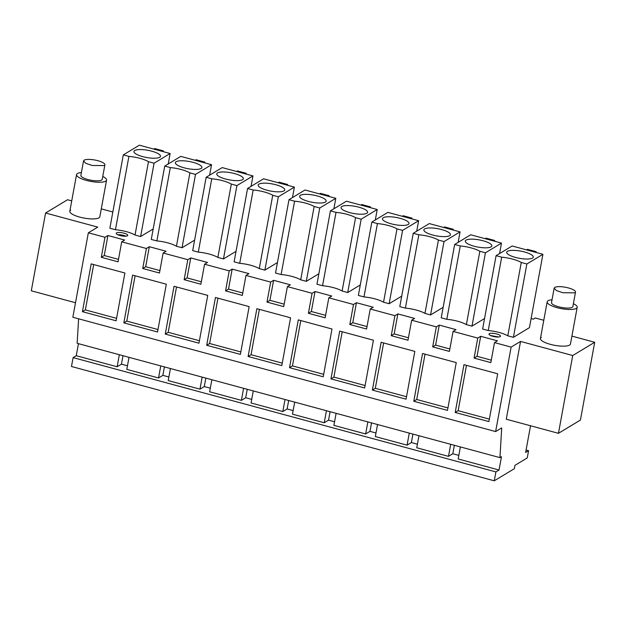 <?xml version="1.0" encoding="UTF-8"?>
<svg xmlns="http://www.w3.org/2000/svg" width="626" height="626" viewBox="0 0 626 626"><rect width="100%" height="100%" fill="white"/><g stroke="black" fill="none" stroke-linecap="round" stroke-linejoin="round"><path stroke-width="0.94" d="M460.376 446.925L458.162 458.968L499.039 470.024L501.489 456.683L499.939 457.622L501.716 427.894L495.628 431.564L511.129 347.101L520.55 341.42L572.727 355.529L594.7 342.273L571.906 336.107M78.461 343.666L76.247 355.709L73.109 357.602L495.902 471.918L499.039 470.024M458.819 455.376L452.801 453.748L454.351 445.297M418.95 435.727L416.744 447.77L448.49 456.354L452.801 453.748M417.401 444.178L411.384 442.551L412.933 434.1M377.533 424.522L375.318 436.572L407.064 445.156L411.384 442.551M375.983 432.981L369.966 431.353L371.515 422.894M336.115 413.324L333.901 425.375L365.647 433.959L369.966 431.353M334.558 421.783L328.54 420.156L330.098 411.697M294.69 402.127L292.483 414.177L324.229 422.753L328.54 420.156M293.14 410.578L287.123 408.95L288.672 400.499M253.272 390.929L251.065 402.972L282.803 411.556L287.123 408.95M251.722 399.38L245.705 397.753L247.254 389.302M211.854 379.732L209.64 391.774L241.386 400.358L245.705 397.753M210.305 388.183L204.279 386.555L205.837 378.104M170.436 368.534L168.222 380.577L199.968 389.161L204.279 386.555M168.879 376.985L162.862 375.357L164.411 366.906M129.011 357.329L126.804 369.379L158.55 377.963L162.862 375.357M127.461 365.787L121.444 364.16L122.993 355.709M76.247 355.709L117.125 366.766L121.444 364.16M495.902 471.918L494.266 480.807L514.353 468.686L514.963 465.353L527.248 457.935L528.571 450.712L525.629 452.488L530.535 425.774M594.7 342.273L580.419 420.062L558.455 433.317L506.27 419.209L520.55 341.42M78.61 318.814L77.147 343.314L499.939 457.622M448.49 456.354L450.697 444.303M407.064 445.156L409.279 433.106M365.647 433.959L367.861 421.908M324.229 422.753L326.436 410.711M282.803 411.556L285.018 399.513M241.386 400.358L243.6 388.316M199.968 389.161L202.175 377.11M158.55 377.963L160.757 365.913M117.125 366.766L119.339 354.715M73.109 357.602L71.481 366.5L494.266 480.807M495.628 431.564L72.843 317.249L88.344 232.794L97.758 227.113L45.581 213.004L67.545 199.749L71.724 200.876M88.344 232.794L104.98 237.293L107.922 235.517L124.66 240.048L121.718 241.816L146.398 248.491L149.34 246.714L145.67 266.715L159.92 270.573M511.129 347.101L494.501 342.61L497.443 340.834L480.698 336.303L477.755 338.079L453.075 331.412L456.018 329.636L439.28 325.105L436.338 326.882L411.658 320.207L414.6 318.438L397.862 313.908L394.92 315.684L370.24 309.009L373.182 307.233L356.437 302.71L353.494 304.486L328.822 297.812L331.764 296.035L315.019 291.513L312.077 293.289L287.397 286.614L290.339 284.838L273.601 280.315L270.659 282.091L245.979 275.417L248.921 273.64L232.176 269.11L229.233 270.886L204.561 264.219L207.503 262.443L190.758 257.912L187.816 259.688L163.136 253.021L166.078 251.245L149.34 246.714M531.114 318.564L533.336 319.166L535.3 317.985L543.791 320.277M101.287 208.865L112.829 211.987M488.233 330.528A17.606 4.765 -169.6 0 1 507.796 335.818L513.398 337.328L529.447 327.648L542.906 254.305L512.138 245.987L496.089 255.666L501.692 257.184L488.233 330.528L482.63 329.01L496.089 255.666M458.146 242.372L460.063 231.902L429.295 223.584L413.254 233.271L399.795 306.615L405.39 308.125A17.606 4.765 -169.6 0 1 424.96 313.415L430.555 314.933L443.13 307.343M416.72 231.174L418.645 220.704L387.877 212.386L371.836 222.073L358.369 295.417L363.972 296.927A17.606 4.765 -169.6 0 1 383.542 302.217L389.137 303.735L401.712 296.145M333.885 208.779L335.802 198.309L305.042 189.991L288.993 199.671L275.534 273.014L281.129 274.532A17.606 4.765 -169.6 0 1 300.699 279.822L306.302 281.332L318.877 273.75M292.467 197.581L294.384 187.111L263.616 178.793L247.575 188.473L234.108 261.817L239.711 263.335A17.606 4.765 -169.6 0 1 259.281 268.624L264.876 270.135L277.451 262.544M251.042 186.384L252.967 175.914L222.199 167.596L206.15 177.275L192.691 250.619L198.293 252.137A17.606 4.765 -169.6 0 1 217.856 257.427L223.459 258.937L236.033 251.347M375.303 219.976L377.228 209.507L346.46 201.189L330.411 210.876L316.952 284.22L322.554 285.73A17.606 4.765 -169.6 0 1 342.117 291.02L347.72 292.538L360.294 284.947M209.624 175.178L211.549 164.708L180.781 156.39L164.732 166.078L151.273 239.422L156.868 240.932A17.606 4.765 -169.6 0 1 176.438 246.229L182.041 247.74L194.616 240.149M499.564 253.577L501.489 243.099L470.721 234.781L454.672 244.469L441.213 317.812L446.808 319.323A17.606 4.765 -169.6 0 1 466.378 324.62L471.981 326.13L484.555 318.54M168.206 163.981L170.123 153.511L139.363 145.193L123.314 154.88L109.855 228.224L115.45 229.734A17.606 4.765 -169.6 0 1 135.02 235.024L140.615 236.542L153.198 228.952M127.414 235.814A5.869 1.588 -169.6 0 1 120.841 235.736A5.869 1.588 -169.6 0 1 116.209 233.287A5.869 1.588 -169.6 0 1 116.546 232.88A5.869 1.588 -169.6 0 1 123.119 232.958A5.869 1.588 -169.6 0 1 127.751 235.407A5.869 1.588 -169.6 0 1 127.414 235.814M489.321 333.666A5.869 1.588 -169.6 0 1 495.894 333.744A5.869 1.588 -169.6 0 1 500.534 336.193A5.869 1.588 -169.6 0 1 500.197 336.608A5.869 1.588 -169.6 0 1 493.624 336.522A5.869 1.588 -169.6 0 1 488.984 334.073A5.869 1.588 -169.6 0 1 489.321 333.666M552.022 299.776A15.259 4.132 10.4 0 0 548.047 300.77A15.259 4.132 10.4 0 0 547.171 301.834A15.259 4.132 10.4 0 0 559.221 308.195A15.259 4.132 10.4 0 0 576.311 308.407A15.259 4.132 10.4 0 0 577.188 307.343L570.458 344.01A15.259 4.132 -169.6 0 1 569.582 345.082A15.259 4.132 -169.6 0 1 552.492 344.871A15.259 4.132 -169.6 0 1 540.441 338.502A15.259 4.132 -169.6 0 1 541.318 337.437M81.403 172.533A15.259 4.132 10.4 0 0 77.428 173.527A15.259 4.132 10.4 0 0 76.552 174.591A15.259 4.132 10.4 0 0 88.602 180.953A15.259 4.132 10.4 0 0 105.692 181.164A15.259 4.132 10.4 0 0 106.561 180.1L99.831 216.768A15.259 4.132 -169.6 0 1 98.963 217.84A15.259 4.132 -169.6 0 1 81.873 217.629A15.259 4.132 -169.6 0 1 69.822 211.259A15.259 4.132 -169.6 0 1 70.691 210.195M494.501 342.61L490.831 362.61L474.085 358.088L477.028 356.311L491.277 360.161M477.755 338.079L474.085 358.088M453.075 331.412L449.405 351.413L432.668 346.882L435.61 345.106L449.859 348.964M436.338 326.882L432.668 346.882M411.658 320.207L407.988 340.215L391.242 335.685L394.184 333.908L408.434 337.766M394.92 315.684L391.242 335.685M370.24 309.009L366.57 329.018L349.824 324.487L352.767 322.711L367.016 326.569M353.494 304.486L349.824 324.487M328.822 297.812L325.144 317.812L308.407 313.29L311.349 311.513L325.598 315.363M312.077 293.289L308.407 313.29M287.397 286.614L283.727 306.615L266.989 302.092L269.931 300.316L284.181 304.166M270.659 282.091L266.989 302.092M245.979 275.417L242.309 295.417L225.563 290.894L228.506 289.118L242.755 292.968M229.233 270.886L225.563 290.894M204.561 264.219L200.891 284.22L184.146 279.697L187.088 277.921L201.337 281.77M187.816 259.688L184.146 279.697M163.136 253.021L159.466 273.022L142.728 268.491L145.67 266.715M146.398 248.491L142.728 268.491M121.718 241.816L118.048 261.825L101.302 257.294L104.245 255.518L118.494 259.375M104.98 237.293L101.302 257.294M455.204 412.464L488.906 421.58L497.678 373.792L463.976 364.684L455.204 412.464L458.146 410.687L466.464 365.357M364.645 387.979L330.943 378.871L339.715 331.084L373.417 340.2L364.645 387.979M289.525 367.673L298.297 319.886L331.999 329.002L323.227 376.782L289.525 367.673L292.467 365.897L300.785 320.559M165.264 334.073L174.036 286.293L207.738 295.402L198.966 343.189L165.264 334.073L168.206 332.296L176.524 286.966M206.682 345.278L240.384 354.386L249.156 306.599L215.454 297.491L206.682 345.278L209.624 343.502L217.95 298.164M248.107 356.476L281.802 365.584L290.574 317.797L256.871 308.688L248.107 356.476L251.049 354.699L259.367 309.361M413.786 401.266L447.488 410.382L456.252 362.595L422.558 353.487L413.786 401.266L416.728 399.49L425.046 354.159M123.846 322.875L132.618 275.096L166.313 284.204L157.549 331.991L123.846 322.875L126.788 321.099L135.106 275.769M82.421 311.678L116.123 320.794L124.895 273.006L91.193 263.89L82.421 311.678L85.363 309.901L93.689 264.571M406.063 399.185L372.36 390.068L381.132 342.281L414.835 351.397L406.063 399.185M526.083 450.039L528.571 450.712M558.455 433.317L572.727 355.529M75.503 302.749L31.3 290.793L45.581 213.004M190.758 257.912L187.088 277.921M232.176 269.11L228.506 289.118M273.601 280.315L269.931 300.316M315.019 291.513L311.349 311.513M356.437 302.71L352.767 322.711M397.862 313.908L394.184 333.908M439.28 325.105L435.61 345.106M480.698 336.303L477.028 356.311M107.922 235.517L104.245 255.518M507.796 335.818L521.262 262.474A17.606 4.765 10.4 0 0 501.692 257.184M513.398 337.328L526.857 263.984L542.906 254.305M521.262 262.474L526.857 263.984M430.555 314.933L444.022 241.589L460.063 231.902M424.96 313.415L438.419 240.071L444.022 241.589M405.39 308.125L418.849 234.781A17.606 4.765 10.4 0 1 438.419 240.071M413.254 233.271L418.849 234.781M389.137 303.735L402.596 230.391L418.645 220.704M383.542 302.217L397.001 228.873L402.596 230.391M363.972 296.927L377.431 223.584A17.606 4.765 10.4 0 1 397.001 228.873M371.836 222.073L377.431 223.584M306.302 281.332L319.761 207.988L335.802 198.309M300.699 279.822L314.158 206.478L319.761 207.988M281.129 274.532L294.596 201.189A17.606 4.765 10.4 0 1 314.158 206.478M288.993 199.671L294.596 201.189M239.711 263.335L253.17 189.991L247.575 188.473M264.876 270.135L278.343 196.791L294.384 187.111M259.281 268.624L272.74 195.281L278.343 196.791M272.74 195.281A17.606 4.765 10.4 0 0 253.17 189.991M223.459 258.937L236.918 185.593L252.967 175.914M217.856 257.427L231.323 184.083L236.918 185.593M198.293 252.137L211.752 178.793A17.606 4.765 10.4 0 1 231.323 184.083M206.15 177.275L211.752 178.793M347.72 292.538L361.179 219.194L377.228 209.507M342.117 291.02L355.584 217.676L361.179 219.194M322.554 285.73L336.013 212.386A17.606 4.765 10.4 0 1 355.584 217.676M330.411 210.876L336.013 212.386M176.438 246.229L189.897 172.886A17.606 4.765 10.4 0 0 170.335 167.588L156.868 240.932M164.732 166.078L170.335 167.588M182.041 247.74L195.5 174.396L211.549 164.708M189.897 172.886L195.5 174.396M446.808 319.323L460.274 245.979L454.672 244.469M471.981 326.13L485.44 252.787L501.489 243.099M466.378 324.62L479.837 251.276L485.44 252.787M479.837 251.276A17.606 4.765 10.4 0 0 460.274 245.979M135.02 235.024L148.479 161.68L154.082 163.198L170.123 153.511M140.615 236.542L154.082 163.198M115.45 229.734L128.909 156.39A17.606 4.765 10.4 0 1 148.479 161.68M123.314 154.88L128.909 156.39M125.834 236.205A5.869 1.588 10.4 0 0 117.719 234.711M498.609 336.991L490.502 335.505M489.352 419.13L458.146 410.687M330.943 378.871L333.885 377.095L342.211 331.757M365.099 385.53L333.885 377.095M323.673 374.332L292.467 365.897M199.412 340.74L168.206 332.296M240.838 351.937L209.624 343.502M282.256 363.135L251.049 354.699M447.934 407.933L416.728 399.49M157.995 329.542L126.788 321.099M116.577 318.337L85.363 309.901M372.36 390.068L375.303 388.292L383.628 342.962M406.517 396.727L375.303 388.292M522.021 258.702A13.498 3.654 -169.6 0 1 506.716 252.255A13.498 3.654 -169.6 0 1 517.952 250.682A13.498 3.654 -169.6 0 1 533.266 257.122A13.498 3.654 -169.6 0 1 522.021 258.702M526.568 249.884L527.468 249.344L536.161 251.691L536.028 252.442M536.161 251.691L535.261 252.239M439.186 236.299A13.498 3.654 -169.6 0 1 423.872 229.852A13.498 3.654 -169.6 0 1 435.117 228.279A13.498 3.654 -169.6 0 1 450.423 234.727A13.498 3.654 -169.6 0 1 439.186 236.299M443.724 227.488L444.624 226.941L453.326 229.296L453.185 230.047M453.326 229.296L452.426 229.836M397.76 225.102A13.498 3.654 -169.6 0 1 382.455 218.654A13.498 3.654 -169.6 0 1 393.691 217.081A13.498 3.654 -169.6 0 1 409.005 223.529A13.498 3.654 -169.6 0 1 397.76 225.102M402.307 216.291L403.207 215.743L411.9 218.098L411.767 218.842M411.9 218.098L411 218.638M314.925 202.707A13.498 3.654 -169.6 0 1 299.611 196.259A13.498 3.654 -169.6 0 1 310.856 194.686A13.498 3.654 -169.6 0 1 326.162 201.134A13.498 3.654 -169.6 0 1 314.925 202.707M319.463 193.888L320.363 193.348L329.065 195.695L328.924 196.447M329.065 195.695L328.165 196.243M273.507 191.509A13.498 3.654 -169.6 0 1 258.194 185.061A13.498 3.654 -169.6 0 1 269.438 183.488A13.498 3.654 -169.6 0 1 284.744 189.936A13.498 3.654 -169.6 0 1 273.507 191.509M278.046 182.69L278.946 182.15L287.639 184.498L287.506 185.249M287.639 184.498L286.739 185.046M232.082 180.311A13.498 3.654 -169.6 0 1 216.776 173.864A13.498 3.654 -169.6 0 1 228.013 172.291A13.498 3.654 -169.6 0 1 243.326 178.731A13.498 3.654 -169.6 0 1 232.082 180.311M236.628 171.493L237.528 170.953L246.221 173.3L246.088 174.051M246.221 173.3L245.322 173.848M356.343 213.904A13.498 3.654 -169.6 0 1 341.037 207.456A13.498 3.654 -169.6 0 1 352.274 205.884A13.498 3.654 -169.6 0 1 367.587 212.331A13.498 3.654 -169.6 0 1 356.343 213.904M360.889 205.085L361.789 204.545L370.482 206.901L370.342 207.644M370.482 206.901L369.583 207.441M190.664 169.106A13.498 3.654 -169.6 0 1 175.358 162.666A13.498 3.654 -169.6 0 1 186.595 161.085A13.498 3.654 -169.6 0 1 201.908 167.533A13.498 3.654 -169.6 0 1 190.664 169.106M195.202 160.295L196.102 159.747L204.804 162.103L204.663 162.854M204.804 162.103L203.904 162.643M480.604 247.497A13.498 3.654 -169.6 0 1 465.298 241.057A13.498 3.654 -169.6 0 1 476.535 239.476A13.498 3.654 -169.6 0 1 491.848 245.924A13.498 3.654 -169.6 0 1 480.604 247.497M485.142 238.686L486.042 238.146L494.743 240.494L494.603 241.245M494.743 240.494L493.844 241.033M149.246 157.909A13.498 3.654 -169.6 0 1 133.933 151.461A13.498 3.654 -169.6 0 1 145.177 149.888A13.498 3.654 -169.6 0 1 160.483 156.336A13.498 3.654 -169.6 0 1 149.246 157.909M153.785 149.098L154.685 148.55L163.386 150.905L163.245 151.656M163.386 150.905L162.486 151.445M577.188 307.343A15.259 4.132 10.4 0 0 573.385 303.696M554.151 288.179L551.506 302.624A10.853 2.934 10.4 0 0 560.153 307.17A10.853 2.934 10.4 0 0 572.289 307.272A10.853 2.934 10.4 0 0 572.86 306.544L575.505 292.099A10.853 2.934 10.4 0 0 566.859 287.553A10.853 2.934 10.4 0 0 554.722 287.451L554.151 288.179L556.42 290.558L562.805 292.725L574.934 292.827A10.853 2.934 10.4 0 0 575.505 292.099M106.561 180.1A15.259 4.132 10.4 0 0 102.758 176.454M83.532 160.937L80.879 175.382A10.853 2.934 10.4 0 0 89.526 179.928A10.853 2.934 10.4 0 0 101.662 180.03A10.853 2.934 10.4 0 0 102.234 179.302L104.886 164.857A10.853 2.934 10.4 0 0 96.24 160.311A10.853 2.934 10.4 0 0 84.103 160.209L83.532 160.937L85.801 163.316L92.178 165.483L104.315 165.585A10.853 2.934 10.4 0 0 104.886 164.857M540.441 338.502L547.171 301.834M69.822 211.259L76.552 174.591"/></g></svg>
